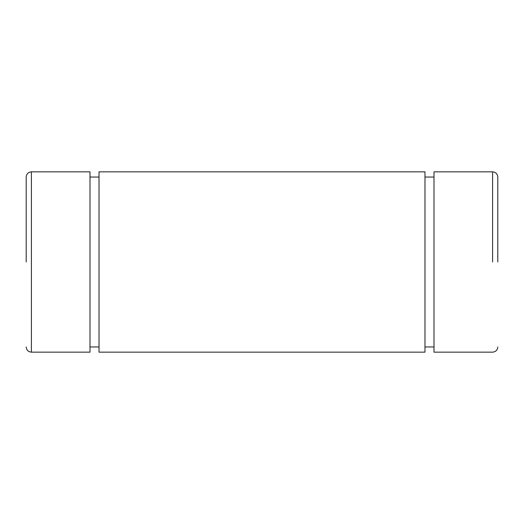 <?xml version="1.0" encoding="UTF-8"?>
<svg xmlns="http://www.w3.org/2000/svg" width="524" height="524" viewBox="0 0 524 524"><rect width="100%" height="100%" fill="white"/><g stroke="black" fill="none" stroke-linecap="round" stroke-linejoin="round"><path stroke-width="0.79" d="M99.023 171.839L99.023 352.161L424.977 352.161L424.977 171.839L99.023 171.839M497.8 262L497.8 177.04C497.486 173.889 495.75 172.16 492.599 171.839L433.996 171.839L433.996 352.161L492.599 352.161C495.75 351.84 497.486 350.111 497.8 346.96M26.2 262L26.2 177.04C26.514 173.889 28.25 172.16 31.401 171.839L90.004 171.839L90.004 352.161L31.401 352.161L31.401 171.839M492.599 262L492.599 171.839L492.599 262M90.004 346.96L99.023 346.96M99.023 177.04L90.004 177.04M433.996 177.04L424.977 177.04M424.977 346.96L433.996 346.96M31.401 352.161C28.25 351.84 26.514 350.111 26.2 346.96"/></g></svg>

